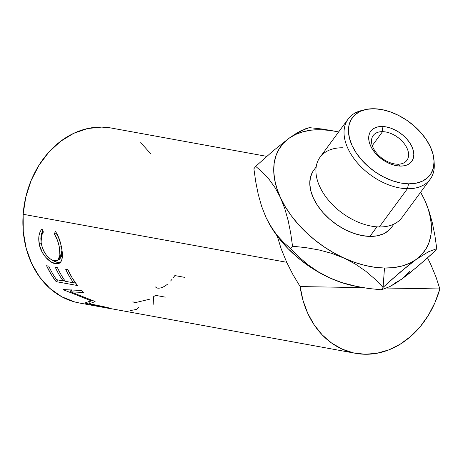 <?xml version="1.0" encoding="UTF-8"?>
<svg xmlns="http://www.w3.org/2000/svg" width="463" height="463" viewBox="0 0 463 463"><rect width="100%" height="100%" fill="white"/><g stroke="black" fill="none" stroke-linecap="round" stroke-linejoin="round"><path stroke-width="0.69" d="M408.748 265.108L416.272 259.384A88.919 55.653 -143.7 0 1 384.493 268.036L383.075 287.384L400.611 271.816L416.272 259.384L428.287 251.849L436.759 248.677L434.971 251.108L417.429 266.671L401.768 279.102L389.753 286.638L381.28 289.815L367.946 288.391L354.837 286.076L342.024 282.644L329.656 277.875L318.399 271.931L308.179 264.9L298.988 257.046L290.747 248.648L292.535 246.218L305.875 247.641L318.984 249.956L331.797 253.388L344.159 258.157L355.422 264.101L365.643 271.133L374.827 278.986L383.075 287.384L381.28 289.815L383.075 287.384L392.022 279.293L408.748 265.108M348.176 118.985L320.049 157.217A50.884 31.843 36.3 0 0 328.898 200.705A50.884 31.843 36.3 0 0 379.301 226.945L407.423 188.713A50.884 31.843 36.3 0 0 434.23 163.966L434.01 160.36A48.268 30.211 -143.7 0 1 408.58 183.834L407.423 188.713L379.301 226.945A50.884 31.843 36.3 0 0 402.029 217.517L430.156 179.285A50.884 31.843 -143.7 0 1 407.423 188.713A50.884 31.843 -143.7 0 1 357.019 162.467A50.884 31.843 -143.7 0 1 348.176 118.985A50.884 31.843 -143.7 0 1 363.386 110.142M365.093 109.667L361.58 110.53A50.884 31.843 36.3 0 0 350.393 153.195A50.884 31.843 36.3 0 0 407.423 188.713L408.58 183.834A48.268 30.211 -143.7 0 1 354.479 150.139A48.268 30.211 -143.7 0 1 365.093 109.667A48.268 30.211 -143.7 0 1 373.936 108.741L366.632 109.332L360.272 111.346L355.109 114.697L351.33 119.269L349.085 124.871L348.465 131.301L349.484 138.31L352.111 145.619L356.244 152.958L361.725 160.042L368.334 166.593L375.829 172.363L383.914 177.132L392.283 180.72L400.611 182.983L408.58 183.834L415.884 183.244L422.239 181.23L427.407 177.879L431.186 173.307L433.426 167.699L434.051 161.269L433.027 154.266L430.399 146.956L426.267 139.618L420.792 132.534L414.182 125.982L406.688 120.212L398.602 115.437L390.234 111.855L381.906 109.592L373.936 108.741A48.268 30.211 -143.7 0 1 434.01 160.36M382.542 131.654A20.922 13.097 36.3 0 0 373.08 147.639A20.922 13.097 36.3 0 0 397.555 164.203L400.391 166.084A25.453 15.927 -143.7 0 1 370.614 145.938A25.453 15.927 -143.7 0 1 382.125 126.486L382.542 131.654L372.275 145.608L382.542 131.654A20.922 13.097 -143.7 0 1 403.267 142.448A20.922 13.097 -143.7 0 1 406.902 160.325A20.922 13.097 -143.7 0 1 397.555 164.203A20.922 13.097 -143.7 0 1 376.83 153.415A20.922 13.097 -143.7 0 1 373.195 135.532A20.922 13.097 -143.7 0 1 382.542 131.654L382.125 126.486L386.327 126.937L390.72 128.129L395.13 130.022L399.395 132.534L403.342 135.578L406.832 139.033L409.72 142.772L411.896 146.638L413.285 150.492L413.824 154.191L413.494 157.576L412.313 160.534L410.322 162.947L407.596 164.712L404.245 165.771L400.391 166.084L396.189 165.638L391.796 164.446L387.386 162.554L383.121 160.036L379.168 156.992L375.684 153.537L372.796 149.804L370.614 145.938L369.231 142.077L368.693 138.385L369.023 134.993L370.203 132.036L372.194 129.628L374.92 127.863L378.271 126.798L382.125 126.486A25.453 15.927 -143.7 0 1 411.896 146.638A25.453 15.927 -143.7 0 1 400.391 166.084L397.555 164.203A20.922 13.097 36.3 0 0 407.018 148.218A20.922 13.097 36.3 0 0 382.542 131.654M391.536 227.374L388.729 230.458L383.567 233.815L377.206 235.823L369.902 236.414L376.946 226.847L369.902 236.414A48.268 30.211 36.3 0 0 391.466 227.472L393.955 224.086M434.062 162.125A50.884 31.843 -143.7 0 1 430.156 179.285M266.786 156.367L111.195 128.025A88.919 71.788 100.3 0 0 23.15 214.276L286.695 262.284L292.894 274.513L300.128 286.568L362.992 287.639L300.128 286.568L302.999 300.406L307.739 313.312L314.215 324.922L322.248 334.928L331.624 343.06L342.082 349.09L353.344 352.858L365.104 354.259L377.038 353.257L388.827 349.883L400.148 344.223L410.693 336.433L420.173 326.728L428.333 315.367L434.954 302.657L439.85 288.947L386.738 288.044L439.85 288.947L435.984 276.949L430.914 264.743L427.546 257.833L430.914 264.743L435.984 276.949L439.85 288.947A88.919 71.788 -79.7 0 1 355.665 353.327A88.919 71.788 -79.7 0 1 300.128 286.568L292.894 274.513L286.695 262.284L23.15 214.276A88.919 71.788 100.3 0 0 79.323 302.987L100.43 306.836M41.485 229.526L41.988 228.93L43.395 231.998L42.035 234.359L41.213 237.316L41.132 242.456L42.15 247.225L43.997 251.531L46.526 255.35L50.519 259.106L53.505 260.582L56.168 260.883L57.632 260.391L59.507 257.631L60.022 253.041L58.986 245.523L57.418 240.181L54.293 233.983L55.433 231.378L57.505 234.839L60.56 243.26L61.868 249.684L62.412 255.304L61.689 260.403L60.422 262.469L59.044 263.424L55.381 263.655L50.56 261.618L45.577 257.115L42.37 252.538L39.581 245.483L38.742 239.319L39.071 235.233L40.188 231.674L41.485 229.526M77.414 285.515L56.156 281.643A88.919 71.788 -79.7 0 1 46.589 265.745L48.771 266.138A88.919 71.788 100.3 0 0 56.608 279.716L63.147 280.908A88.919 71.788 -79.7 0 1 55.311 267.33L57.487 267.73A88.919 71.788 100.3 0 0 65.329 281.307L73.501 282.795A88.919 71.788 -79.7 0 1 65.665 269.217L67.847 269.616A88.919 71.788 100.3 0 0 77.414 285.515L72.228 277.939L67.847 269.616L65.665 269.217A88.919 71.788 100.3 0 0 73.501 282.795L65.329 281.307A88.919 71.788 100.3 0 1 57.487 267.73L55.311 267.33A88.919 71.788 100.3 0 0 63.147 280.908L56.608 279.716A88.919 71.788 100.3 0 1 48.771 266.138L46.589 265.745L50.971 274.067L56.156 281.643L77.414 285.515M70.503 291.794L94.597 301.291A88.919 71.788 100.3 0 0 95.118 301.616L89.481 303.705L107.474 307.473A88.919 71.788 100.3 0 0 110.032 308.277L85.053 303.196A88.919 71.788 -79.7 0 1 84.694 303.062L91.061 300.771L63.622 289.861A88.919 71.788 -79.7 0 1 63.327 289.583L81.65 290.492A88.919 71.788 100.3 0 0 83.629 292.523L70.503 291.794L71.852 289.664L70.503 291.794L83.629 292.523A88.919 71.788 100.3 0 1 81.65 290.492L63.327 289.583A88.919 71.788 100.3 0 0 63.622 289.861L63.79 289.606L63.622 289.861L91.061 300.771L91.356 300.134L91.061 300.771L84.694 303.062A88.919 71.788 100.3 0 0 85.053 303.196L110.032 308.277A88.919 71.788 100.3 0 1 107.474 307.473L89.481 303.705L95.118 301.616A88.919 71.788 100.3 0 1 94.597 301.291L70.503 291.794M100.338 306.726L355.665 353.327M395.153 282.962L401.768 279.102L409.292 273.378L426.018 259.193L434.971 251.108L436.759 248.677L434.925 235.673L432.407 223.102L429.039 211.157L424.693 200.097L420.612 192.255A88.919 55.653 -143.7 0 1 421.787 194.344A88.919 55.653 -143.7 0 1 424.693 200.097L421.868 194.489M336.288 131.457A88.919 55.653 -143.7 0 1 338.632 131.955L330.356 130.456L320.668 129.704L311.53 130.132L303.091 131.741L295.504 134.496L288.889 138.356A88.919 55.653 -143.7 0 1 336.288 131.457L322.746 129.073L309.377 127.643L305.539 128.778L295.475 133.905L288.889 138.356L273.338 150.695L255.686 166.35L253.898 168.781L255.686 166.35L262.643 172.392L269.194 179.482L275.196 187.845L280.468 197.643L284.786 208.61L288.177 220.602L290.712 233.265L292.535 246.218L290.747 248.648L283.825 242.641L277.215 235.488L271.214 227.113L265.965 217.361L261.612 206.284L258.25 194.367L255.726 181.768L253.898 168.781L255.726 181.768L258.25 194.367L261.612 206.284L265.965 217.361A88.919 55.653 36.3 0 0 265.97 217.367M268.783 222.963L277.21 236.014L287.998 248.573L300.661 260.015L314.724 269.906L329.656 277.875L339.964 282.019L354.531 286.036M288.889 138.356L273.338 150.695L255.686 166.35L262.643 172.392L269.194 179.482L275.196 187.845L280.468 197.643L284.786 208.61L288.177 220.602L290.712 233.265L292.535 246.218L305.875 247.641L318.984 249.956L331.797 253.388L344.159 258.157L355.422 264.101L365.643 271.133L374.827 278.986L383.075 287.384L384.493 268.036A88.919 55.653 -143.7 0 1 344.159 258.157A88.919 55.653 -143.7 0 1 280.468 197.643A88.919 55.653 -143.7 0 1 288.889 138.356L283.362 143.246L279.027 149.092L275.942 155.788L274.177 163.219L273.749 171.264L274.669 179.783L276.92 188.626L280.468 197.643L285.254 206.677L291.186 215.584L298.172 224.202L306.089 232.391L314.799 240.002L324.158 246.912L334.002 252.995L344.159 258.157L354.467 262.301L364.74 265.363L374.81 267.284L384.493 268.036L393.631 267.608L402.069 265.999L409.657 263.244L416.272 259.384L421.799 254.494L426.134 248.648L429.218 241.952L430.989 234.515L431.412 226.476L430.492 217.957L428.24 209.114L424.693 200.097A88.919 55.653 -143.7 0 1 416.272 259.384L428.287 251.849L436.759 248.677L434.925 235.673L432.407 223.102L429.039 211.157L424.693 200.097M316.188 166.888L313.7 170.268A48.268 30.211 36.3 0 0 322.092 211.522A48.268 30.211 36.3 0 0 369.902 236.414L361.933 235.563L353.605 233.3L345.236 229.717L337.151 224.949L329.656 219.173L323.047 212.621L317.566 205.543L313.439 198.205L310.812 190.889L309.788 183.886L310.413 177.456L312.652 171.848L313.775 170.164M286.695 262.284L281.232 249.013L277.21 236.014A88.919 55.653 36.3 0 0 329.656 277.875L318.399 271.931L308.179 264.9L298.988 257.046L290.747 248.648L283.825 242.641L277.215 235.488L271.214 227.113L268.772 222.94A88.919 55.653 36.3 0 0 268.87 223.114A88.919 55.653 36.3 0 0 277.21 236.014L281.232 249.013L286.695 262.284M357.338 286.603L342.024 282.644L329.656 277.875A88.919 55.653 36.3 0 0 354.369 286.001L367.946 288.391L381.28 289.815L389.753 286.638L395.28 283.495L401.768 279.102L409.529 271.521M150.84 153.855L140.723 142.673M111.485 128.077L101.756 127.093L87.559 128.552L73.663 133.35L60.595 141.308L48.864 152.119L38.909 165.366L31.125 180.535L25.801 197.053L23.15 214.276L23.272 231.552L26.154 248.209L31.698 263.603L39.679 277.158L49.801 288.339L61.666 296.719L74.827 301.986L79.636 303.045M41.404 244.25C40.507 239.076 41.166 234.99 43.395 231.998L41.988 228.93C39.048 232.414 38.111 237.328 39.187 243.66C40.594 253.498 49.472 262.984 55.381 263.655L59.634 263.117L61.446 260.958C62.696 257.827 62.725 253.406 61.527 247.688C60.479 241.397 58.448 235.956 55.433 231.378L54.293 233.983C56.77 237.814 58.454 242.259 59.351 247.311L59.93 255.553L57.574 260.426L54.437 260.808C48.268 259.031 43.921 253.51 41.404 244.25M58.483 259.645L59.605 259.228L61.961 250.309L61.51 256.566L59.6 259.228L57.574 260.426M61.429 246.559L59.351 247.311L61.429 246.559M59.125 238.636L56.417 233.607L54.293 233.983L56.417 233.607L56.608 233.184L56.417 233.607L59.125 238.636M60.56 262.318L57.308 262.376L55.381 263.655L57.308 262.376L51.659 259.801L54.987 261.688L59.27 262.521M41.265 242.907L39.187 243.66L41.265 242.907M41.051 241.576L42.712 230.533L41.184 234.735L40.842 238.7L41.091 241.848M64.23 279.733L63.147 280.908L64.23 279.733M74.584 281.614L73.501 282.795L74.584 281.614M75.562 283.02L73.617 282.667L75.562 283.02M65.202 281.134L63.263 280.781L65.202 281.134M57.643 279.907L56.156 281.643L57.643 279.907M90.273 301.222L89.481 303.705L90.273 301.222L92.698 300.614L90.273 301.222M71.337 290.48L70.052 289.942L71.337 290.48M90.152 301.598L89.573 301.477L90.152 301.598M110.177 308.607L100.349 306.819M138.605 307.328L136.597 309.406L130.444 310.551M149.676 299.196L134.802 302.761L132.887 301.714M165.303 297.13L155.493 295.348A88.919 71.788 100.3 0 1 153.548 296.719L153.189 304.353M167.415 284.259C163.601 287.297 160.215 288.571 157.27 288.073L155.221 286.869M172.039 279.299L170.592 281.018M173.37 277.586A88.919 71.788 100.3 0 0 174.852 275.572L184.662 277.36M379.301 226.945A50.884 31.843 -143.7 0 1 319.777 186.664A50.884 31.843 -143.7 0 1 342.782 147.79M322.746 129.073L309.377 127.643L300.967 130.786L295.475 133.905M268.87 223.114L265.965 217.361A88.919 55.653 36.3 0 0 265.965 217.361"/></g></svg>
